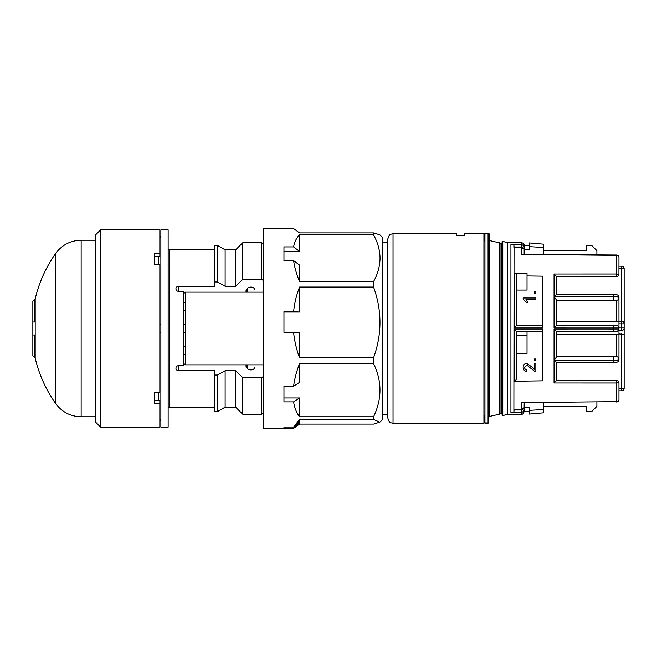 <?xml version="1.0" encoding="UTF-8"?>
<svg xmlns="http://www.w3.org/2000/svg" width="657" height="657" viewBox="0 0 657 657"><rect width="100%" height="100%" fill="white"/><g stroke="black" fill="none" stroke-linecap="round" stroke-linejoin="round"><path stroke-width="0.99" d="M387.835 414.197L387.835 238.91L387.835 418.09L387.835 414.197L382.645 414.197M263.186 364.857L185.282 364.857L185.282 292.143L263.186 292.143M393.034 423.289L393.034 233.711L456.656 233.711L456.656 235.272L464.442 235.272L464.442 233.711L489.112 233.711L483.922 233.908L483.922 423.289L393.034 423.289L390.743 422.755C389.979 423.092 389.01 421.539 387.835 418.09M489.112 233.859L489.112 239.986L488.077 233.867L484.956 233.9L484.127 240.158M254.776 289.302C252.756 285.122 245.455 287.388 246.047 291.626L246.047 292.143L247.607 292.143L247.607 288.177L247.607 292.143M247.607 364.857L247.607 368.823M298.188 422.467L299.543 422.467L299.543 424.102L373.554 424.102L379.845 422.188L373.554 419.478L299.543 419.478L293.597 427.05L283.964 427.05L283.964 428.479L263.186 428.479L263.186 228.521L283.964 228.521M293.597 260.607C294.5 266.964 296.479 273.961 299.543 281.598L299.543 265.075L293.597 260.607L283.964 260.607L283.964 246.901L293.597 246.901C294.5 241.907 296.479 237.891 299.543 234.853L299.543 251.376L293.597 246.901M379.845 422.188L382.645 419.388L382.645 237.612L379.845 234.812L373.554 232.898L373.554 234.853L299.543 234.853M373.554 232.898L299.543 232.898L293.597 228.595L283.964 228.595M299.543 281.598L373.554 281.598C377.759 274.051 379.918 266.257 380.05 258.226C379.927 250.21 377.759 242.417 373.554 234.853M299.543 419.478L299.543 421.112L293.597 427.05M283.964 397.961L299.543 397.961L293.597 401.887C294.5 407.759 296.479 412.727 299.543 416.793L299.543 397.961M299.543 363.518C296.479 371.616 294.5 379.204 293.597 386.275L299.543 382.349L299.543 363.518L373.554 363.518C382.119 381.224 382.119 398.988 373.554 416.793L299.543 416.793M299.543 357.769L299.543 332.771L293.597 332.385C294.5 341.032 296.479 349.491 299.543 357.769L373.554 357.769L373.554 363.518M283.964 312.042L299.543 312.042L299.543 287.043L373.554 287.043C382.111 310.662 382.111 334.232 373.554 357.769M283.964 251.376L299.543 251.376M373.554 281.598L373.554 287.043M373.554 416.793L373.554 419.478M299.543 422.467L293.597 428.405L299.543 424.102M293.597 428.405L283.964 428.405L283.964 427.05M293.597 401.887L283.964 401.887L283.964 386.275L293.597 386.275M293.597 332.385L283.964 332.385L283.964 311.656L293.597 311.656C294.5 303.123 296.479 294.919 299.543 287.043M299.543 312.042L293.597 311.656M489.112 241.505L488.915 240.002M483.922 415.495L484.956 423.289L488.077 423.289L489.112 415.142L488.077 422.96L488.077 233.867M556.635 321.487L618.96 321.487L618.96 359.658A2.595 2.595 0 0 1 616.356 362.262L556.438 362.262L554.056 360.644L613.81 360.644C616.964 360.586 618.68 360.258 618.96 359.658M616.34 325.387L556.635 325.387L616.34 325.387C617.9 325.535 618.746 326.406 618.878 327.974L617.687 331.251L616.356 331.613L556.635 331.613L616.356 331.613A2.595 2.595 0 0 0 617.687 331.251M556.635 334.47L618.96 334.47M616.389 402.01A2.595 2.595 0 0 0 618.96 399.415A2.595 2.242 0 0 1 616.381 401.657L521.601 402.626L616.381 401.657L616.381 382.998L554.056 382.99L554.056 360.644M514.045 410.017L513.889 412.432L510.924 412.432L510.924 244.568L513.889 244.568L514.045 246.983M514.07 273.443L527.029 273.443L527.029 275.932L542.608 276.154L542.608 327.966L514.07 327.966L514.07 273.443L516.64 273.443L516.64 325.387L542.608 325.387M515.589 330.578L514.07 329.034L542.608 329.034L542.608 380.846L514.07 381.249L514.07 329.034L516.64 331.613L516.64 376.921C516.78 379.073 515.917 380.51 514.07 381.249M554.056 296.759L556.635 300.142L556.635 325.387L554.056 327.966L554.056 296.759L613.81 296.759C616.964 296.816 618.68 297.136 618.96 297.728L618.96 297.342A2.595 2.595 0 0 0 616.356 294.738L556.438 294.738L554.056 296.356L554.056 274.01L616.381 274.002L616.381 255.343A2.595 2.242 -0 0 1 618.96 257.585A2.595 2.595 0 0 0 616.389 254.99L521.601 254.374L521.601 247.788L514.045 247.722M514.045 409.278L521.601 409.212L521.601 402.626M514.045 247.681L513.889 409.483L514.045 247.681M521.601 246.983L521.601 244.839L514.045 244.765L521.576 244.757L521.576 242.803L507.294 242.803L502.786 241.275A0.517 0.517 0 0 0 502.096 241.768L502.096 415.232A0.517 0.517 0 0 0 502.786 415.725L502.786 241.275M513.889 247.517L521.83 247.517L521.83 246.983L513.889 246.983L513.889 244.568M618.96 321.232L621.555 321.232L618.96 321.232M623.189 321.807L624.15 321.487L624.15 327.983A2.595 2.595 0 0 1 621.555 330.578L618.96 330.578M618.951 297.835L618.96 321.487M618.96 327.983L624.15 327.983L624.15 388.23L624.15 334.47L618.96 333.928M618.96 391.342L618.96 399.415L618.96 384.591L618.96 388.23L621.555 388.23L621.555 333.928M623.863 322.644L624.15 323.827A2.595 2.595 0 0 0 621.555 321.232L621.555 268.77L624.15 268.77L624.15 321.487L624.15 268.77A2.595 2.595 0 0 0 621.555 266.175L618.96 266.175L621.555 266.175L621.555 268.77L618.96 268.77M621.555 330.578L621.768 321.24M618.96 257.585L618.927 275.004L617.342 276.564L556.635 276.564L556.635 294.738M502.786 415.725L507.294 414.197L521.576 414.197L521.576 412.243L514.045 412.243L521.601 412.161L521.601 410.017M524.171 403.768L524.171 407.603L529.361 407.775L529.361 410.379L543.388 409.533L543.388 412.859L529.361 414.082L529.361 410.379M524.171 409.508C524.031 411.093 523.177 411.98 521.601 412.161M521.601 244.839C523.177 245.02 524.031 245.907 524.171 247.492M524.171 249.397L529.361 249.225L524.171 249.397L524.171 254.054L524.171 245.398A2.595 2.595 0 0 0 521.576 242.803M613.786 362.262L613.786 356.677L556.635 356.677L616.356 356.677A2.595 2.595 0 0 1 618.96 359.272C618.68 359.864 616.964 360.184 613.81 360.241L554.056 360.241L554.056 329.034L556.635 331.613L556.635 356.858L554.056 360.241M616.241 356.677L616.356 334.47M527.029 331.613L527.029 353.433L516.64 353.433M556.635 300.323L613.786 300.323L556.635 300.323M527.029 275.932L527.029 290.065L516.64 290.065M543.388 406.404L586.496 406.404L586.496 411.602L591.686 411.602L596.885 406.404L596.885 402.207M543.388 250.596L586.496 250.596L586.496 245.398L591.686 245.398L596.885 250.596L596.885 254.793L616.381 255.343L521.601 254.374M484.956 423.289L483.922 415.142L484.956 422.96L488.077 422.96L484.956 422.96L484.956 233.9M556.635 362.262L556.635 380.436L617.342 380.436L618.927 381.996L618.96 384.591A1.035 1.035 0 0 0 618.951 384.509M527.029 273.443L515.08 273.443M527.029 335.768L516.64 335.768M542.608 331.613L516.64 331.613M618.96 297.728A2.595 2.595 0 0 1 616.356 300.323L613.786 300.323L613.81 296.356L554.056 296.356M618.96 297.342C618.68 296.742 616.964 296.414 613.81 296.356L613.786 294.738M618.878 327.974L554.056 327.966M554.056 329.034L618.894 329.026M516.64 325.387L514.07 327.966M513.889 409.483L521.83 409.483L523.777 407.915L521.601 409.212M618.935 382.119L616.381 382.998L616.365 380.436M521.601 247.788L524.171 249.085L521.83 247.517M616.365 276.564L616.381 274.002L618.935 274.881M616.356 321.487L616.463 300.323M556.635 380.436L554.056 382.99M554.056 274.01L556.635 276.564M513.889 412.432L513.889 410.017L521.83 410.017L521.83 409.483M621.555 390.825A2.595 2.595 0 0 0 624.15 388.23L621.555 388.23L621.555 390.825A2.595 2.595 0 0 0 624.15 388.23A2.595 2.595 0 0 1 621.555 390.825L618.96 390.825M521.576 412.243C523.161 412.079 524.031 411.192 524.171 409.59L524.171 404.868M524.171 408.457L521.83 410.017M521.83 246.983L524.171 248.543M535.857 359.001L535.857 360.627L534.231 360.627L534.231 359.001L535.857 359.001M534.231 369.456L534.231 363.239L535.857 363.239L535.857 371.542L534.724 371.377L526.676 365.029L524.615 367.345C524.664 368.84 525.428 369.645 526.898 369.751L526.733 371.377C524.385 371.057 523.194 369.702 523.153 367.312C523.202 364.964 524.376 363.658 526.659 363.403L531.874 366.926L534.231 369.456M535.857 291.486L535.857 293.112L534.231 293.112L534.231 291.486L535.857 291.486M523.153 297.999L535.857 297.999L535.857 299.625L525.953 299.625L527.826 302.557L526.331 302.557L523.153 299.05L523.153 297.999M484.956 422.96L483.922 415.142M499.501 414.197L489.112 416.538L489.112 240.462L499.501 242.803L499.501 414.197M524.171 247.41C524.031 245.817 523.169 244.93 521.576 244.757M529.361 245.398L524.171 245.398M499.501 243.32A0.517 0.517 0 0 0 500.018 243.846L501.578 243.846A0.517 0.517 0 0 0 502.096 243.32M499.501 413.68A0.517 0.517 0 0 1 500.018 413.154L500.018 243.846M502.096 413.68A0.517 0.517 0 0 0 501.578 413.154L500.018 413.154M543.388 254.251L543.388 244.141L529.361 242.918L529.361 246.621L543.388 247.467L529.361 246.621L529.361 249.225M507.294 414.197L507.294 242.803M489.112 415.142L488.077 422.96L489.112 415.142M543.388 402.749L543.388 409.533M529.361 411.602L524.171 411.602L524.171 409.59M168.143 248.773A1.035 1.035 0 0 0 169.186 249.816L169.186 407.184A1.035 1.035 0 0 0 168.143 408.227M158.28 400.236L158.28 392.352M159.832 419.651L160.875 420.685M159.832 332.656L160.875 332.656M160.875 229.819L168.143 229.819L168.143 427.181L160.875 427.181L160.875 229.819M214.888 407.184L169.186 407.184M214.888 375.032L214.888 411.602L217.483 411.602L225.129 407.184L235.666 407.184L242.671 414.197L242.671 377.529L235.666 370.753L225.129 370.753L217.483 375.032L214.888 375.032L214.888 370.753L178.532 370.753C176.881 370.548 176.01 369.702 175.936 368.232C176.002 366.737 176.873 365.859 178.532 365.596L183.73 365.596L183.73 291.404L178.532 291.404C176.873 291.15 176.01 290.271 175.936 288.768C176.01 287.298 176.881 286.46 178.532 286.247L214.888 286.247L214.888 245.398L217.483 245.398L217.483 281.968L225.129 286.247L225.129 249.816L217.483 245.398M214.888 249.816L169.186 249.816M185.282 346.674L183.73 346.674M185.282 354.468L183.73 354.468M185.282 302.532L183.73 302.532M185.282 310.326L183.73 310.326M246.047 365.374L246.047 364.857L246.047 365.374C245.447 369.579 252.715 371.903 254.776 367.698M183.73 364.077L185.282 364.077M183.73 292.923L185.282 292.923M225.129 286.247L235.666 286.247L242.671 279.471L261.634 279.471L261.634 242.803L263.186 243.706M261.634 279.471L263.186 280.334M242.671 279.471L242.671 242.803L261.634 242.803M235.666 286.247L235.666 249.816L225.129 249.816M242.671 242.803L235.666 249.816M214.888 281.968L217.483 281.968M263.186 376.666L261.634 377.529L261.634 414.197L263.186 413.294M242.671 377.529L261.634 377.529M242.671 414.197L261.634 414.197M235.666 407.184L235.666 370.753M225.129 407.184L225.129 370.753M217.483 411.602L217.483 375.032M160.875 324.344L159.832 324.344M158.28 264.648L158.28 256.764M185.282 324.607L183.73 324.607M185.282 332.393L183.73 332.393M34.41 299.543L34.41 322.004L32.85 322.004L32.85 301.103L34.41 299.543L35.191 299.543M35.191 322.004L34.41 322.004M34.41 357.457L32.85 355.897L32.85 334.996L34.41 334.996L34.41 357.457L35.191 357.457M32.85 322.004L32.85 334.996M35.191 334.996L34.41 334.996M55.738 253.331A129.84 129.84 0 0 0 35.191 298.894L35.191 358.106A129.84 129.84 0 0 0 55.738 403.669L55.738 253.331C62.087 244.847 70.562 240.478 81.148 240.207L81.148 416.793L95.437 416.793M100.628 427.181L95.437 421.983L95.437 235.017L100.628 229.819L100.628 427.181L159.832 427.181L159.832 400.236L154.641 400.236M100.628 229.819L159.832 229.819L159.832 253.265L154.641 253.265L154.641 264.648L159.832 264.648L159.832 392.352L154.641 392.352L154.641 403.735L159.832 403.735M154.641 256.764L159.832 256.764L159.832 253.265M608.612 329.034L613.81 329.034L613.786 325.387M515.104 327.966L516.64 327.966M537.418 327.966L542.608 327.966M613.81 329.034L613.786 331.613M624.15 323.827L618.96 323.827M501.578 413.154L501.578 243.846M178.532 286.247L178.532 291.404M178.532 365.596L178.532 370.753M393.034 233.711L390.743 234.245C389.979 233.908 389.01 235.461 387.835 238.91M382.645 242.803L387.835 242.803M483.922 241.505L484.069 240.405M521.576 414.197C522.512 414.551 523.383 413.68 524.171 411.602M489.112 415.495L488.077 423.289M159.832 237.349L160.875 236.315M81.148 240.207L95.437 240.207M55.738 403.669C62.087 412.153 70.562 416.522 81.148 416.793"/></g></svg>
